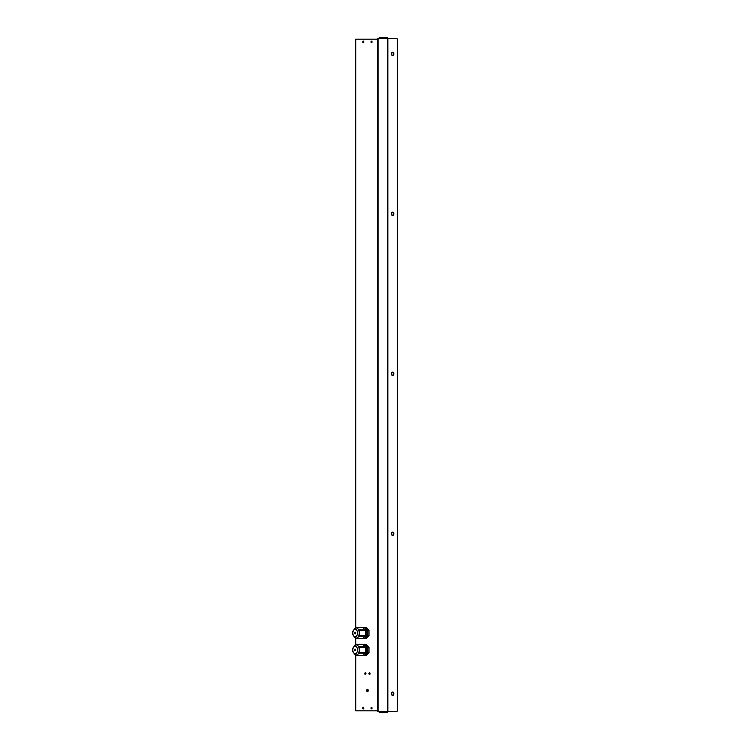 <?xml version="1.0" encoding="UTF-8"?>
<svg xmlns="http://www.w3.org/2000/svg" width="750" height="750" viewBox="0 0 750 750"><rect width="100%" height="100%" fill="white"/><g stroke="black" fill="none" stroke-linecap="round" stroke-linejoin="round"><path stroke-width="1.12" d="M369.919 674.241A0.909 0.553 90 0 1 369.919 672.984M368.962 673.612A0.909 0.553 90 0 1 370.078 673.612A0.909 0.553 90 0 1 368.962 673.612M365.803 674.241A0.909 0.553 90 0 1 365.803 672.984M364.847 673.612A0.909 0.553 90 0 1 365.953 673.612A0.909 0.553 90 0 1 364.847 673.612M367.866 691.538A1.219 0.741 90 0 1 367.528 690.516A1.219 0.741 90 0 1 367.866 689.494M366.722 690.516A1.219 0.741 90 0 1 367.462 689.297A1.219 0.741 90 0 1 368.203 690.516A1.219 0.741 90 0 1 367.462 691.734A1.219 0.741 90 0 1 366.722 690.516M371.803 41.897A0.844 0.516 90 0 1 371.916 41.372A0.844 0.516 -90 0 0 371.916 42.422A0.844 0.516 90 0 1 371.803 41.897M370.997 41.897A0.844 0.516 90 0 1 372.019 41.897A0.844 0.516 90 0 1 370.997 41.897M363.562 41.897A0.844 0.516 90 0 1 363.675 41.372A0.844 0.516 -90 0 0 363.675 42.422A0.844 0.516 90 0 1 363.562 41.897M362.756 41.897A0.844 0.516 90 0 1 363.788 41.897A0.844 0.516 90 0 1 362.756 41.897M363.562 708.103A0.844 0.516 90 0 1 363.675 707.578A0.844 0.516 -90 0 0 363.675 708.628A0.844 0.516 90 0 1 363.562 708.103M362.756 708.103A0.844 0.516 90 0 1 363.788 708.103A0.844 0.516 90 0 1 362.756 708.103M371.803 708.103A0.844 0.516 90 0 1 371.916 707.578A0.844 0.516 -90 0 0 371.916 708.628A0.844 0.516 90 0 1 371.803 708.103M370.997 708.103A0.844 0.516 90 0 1 372.019 708.103A0.844 0.516 90 0 1 370.997 708.103M355.613 655.209L355.613 710.812L377.512 710.812M377.512 39.188L355.613 39.188L355.613 627.759M355.613 644.672L355.613 638.297M354.628 654.328L356.044 655.556A5.634 3.431 -90 0 0 356.288 655.575L362.316 655.575A5.634 3.431 -90 0 0 362.569 655.556L356.541 655.556L359.128 653.1A5.634 3.431 -90 0 0 359.381 652.397L359.381 647.484A5.634 3.431 -90 0 0 359.128 646.772L357.712 645.544A5.072 3.084 -90 0 0 356.166 644.869C351.216 648.244 351.216 651.628 356.166 655.012A5.072 3.084 -90 0 0 357.712 654.328A5.072 3.084 -90 0 0 359.259 649.941A5.072 3.084 -90 0 0 357.712 645.544L356.541 644.316A5.634 3.431 -90 0 0 356.288 644.297A5.634 3.431 -90 0 0 356.044 644.316L354.628 645.544M364.219 654L364.359 654A4.059 2.475 -90 0 0 366.834 649.941A4.059 2.475 -90 0 0 364.359 645.881L364.219 645.881M355.162 649.087A0.844 0.516 -90 0 0 355.162 650.784A0.844 0.516 -90 0 0 355.162 649.087M367.2 653.1L368.738 653.1L366.141 655.556A5.634 3.431 -90 0 1 365.897 655.575L364.359 655.575A5.634 3.431 -90 0 0 364.613 655.556L367.2 653.1A5.634 3.431 -90 0 0 367.453 652.397L367.453 647.484A5.634 3.431 -90 0 0 367.2 646.772L364.613 644.316A5.634 3.431 -90 0 0 364.359 644.297A5.634 3.431 -90 0 0 364.116 644.316L363.337 645.047M363.337 654.825L364.116 655.556A5.634 3.431 -90 0 0 364.359 655.575M366.141 655.556L364.613 655.556M368.738 653.1A5.634 3.431 -90 0 0 368.981 652.397L367.453 652.397M367.453 647.484L368.981 647.484A5.634 3.431 -90 0 0 368.738 646.772L367.2 646.772M364.613 644.316L366.141 644.316A5.634 3.431 -90 0 0 365.897 644.297A5.634 3.431 -90 0 0 365.644 644.316M359.128 653.1L365.156 653.1A5.634 3.431 -90 0 0 365.409 652.397L359.381 652.397M359.381 647.484L365.409 647.484A5.634 3.431 -90 0 0 365.156 646.772L359.128 646.772M356.541 644.316L362.569 644.316A5.634 3.431 -90 0 0 362.316 644.297A5.634 3.431 -90 0 0 362.072 644.316M366.141 644.316L368.738 646.772M368.981 647.484L368.981 652.397M365.156 653.1L362.569 655.556M362.569 644.316L365.156 646.772M365.409 647.484L365.409 652.397M354.628 637.425L356.044 638.653A5.634 3.431 -90 0 0 356.288 638.663L362.316 638.663A5.634 3.431 -90 0 0 362.569 638.653L356.541 638.653L359.128 636.197A5.634 3.431 -90 0 0 359.381 635.484L359.381 630.572A5.634 3.431 -90 0 0 359.128 629.859L357.712 628.631A5.072 3.084 -90 0 0 356.166 627.956C351.216 631.331 351.216 634.716 356.166 638.1A5.072 3.084 -90 0 0 357.712 637.425A5.072 3.084 -90 0 0 359.259 633.028A5.072 3.084 -90 0 0 357.712 628.631L356.541 627.403A5.634 3.431 -90 0 0 356.288 627.394A5.634 3.431 -90 0 0 356.044 627.403L354.628 628.631M364.219 637.087L364.359 637.087A4.059 2.475 -90 0 0 366.834 633.028A4.059 2.475 -90 0 0 364.359 628.969L364.219 628.969M355.162 632.184A0.844 0.516 -90 0 0 355.162 633.872A0.844 0.516 -90 0 0 355.162 632.184M367.2 636.197L368.738 636.197L366.141 638.653A5.634 3.431 -90 0 1 365.897 638.663L364.359 638.663A5.634 3.431 -90 0 0 364.613 638.653L367.2 636.197A5.634 3.431 -90 0 0 367.453 635.484L367.453 630.572A5.634 3.431 -90 0 0 367.2 629.859L364.613 627.403A5.634 3.431 -90 0 0 364.359 627.394A5.634 3.431 -90 0 0 364.116 627.403L363.337 628.144M363.337 637.913L364.116 638.653A5.634 3.431 -90 0 0 364.359 638.663M366.141 638.653L364.613 638.653M368.738 636.197A5.634 3.431 -90 0 0 368.981 635.484L367.453 635.484M367.453 630.572L368.981 630.572A5.634 3.431 -90 0 0 368.738 629.859L367.2 629.859M364.613 627.403L366.141 627.403A5.634 3.431 -90 0 0 365.897 627.394A5.634 3.431 -90 0 0 365.644 627.403M359.128 636.197L365.156 636.197A5.634 3.431 -90 0 0 365.409 635.484L359.381 635.484M359.381 630.572L365.409 630.572A5.634 3.431 -90 0 0 365.156 629.859L359.128 629.859M356.541 627.403L362.569 627.403A5.634 3.431 -90 0 0 362.316 627.394A5.634 3.431 -90 0 0 362.072 627.403M366.141 627.403L368.738 629.859M368.981 630.572L368.981 635.484M365.156 636.197L362.569 638.653M362.569 627.403L365.156 629.859M365.409 630.572L365.409 635.484M391.434 693.731A1.688 1.2 90 0 0 392.634 695.419A1.688 1.2 90 0 0 393.825 693.731A1.688 1.2 90 0 0 392.634 692.044A1.688 1.2 90 0 0 391.434 693.731M392.334 695.372A1.688 1.2 90 0 0 393.234 693.731A1.688 1.2 90 0 0 392.334 692.091M391.434 533.775A1.688 1.2 90 0 0 392.634 535.462A1.688 1.2 90 0 0 393.825 533.775A1.688 1.2 90 0 0 392.634 532.087A1.688 1.2 90 0 0 391.434 533.775M392.334 535.416A1.688 1.2 90 0 0 393.234 533.775A1.688 1.2 90 0 0 392.334 532.134M391.434 373.819A1.688 1.2 90 0 0 392.634 375.506A1.688 1.2 90 0 0 393.825 373.819A1.688 1.2 90 0 0 392.634 372.122A1.688 1.2 90 0 0 391.434 373.819M392.334 375.45A1.688 1.2 90 0 0 393.234 373.819A1.688 1.2 90 0 0 392.334 372.178M391.434 213.863A1.688 1.2 90 0 0 392.634 215.55A1.688 1.2 90 0 0 393.825 213.863A1.688 1.2 90 0 0 392.634 212.166A1.688 1.2 90 0 0 391.434 213.863M392.334 215.494A1.688 1.2 90 0 0 393.234 213.863A1.688 1.2 90 0 0 392.334 212.222M391.434 53.897A1.688 1.2 90 0 0 392.634 55.594A1.688 1.2 90 0 0 393.825 53.897A1.688 1.2 90 0 0 392.634 52.209A1.688 1.2 90 0 0 391.434 53.897M392.334 55.538A1.688 1.2 90 0 0 393.234 53.897A1.688 1.2 90 0 0 392.334 52.266M378.994 38.344A1.35 0.956 90 0 0 378.038 39.694L377.438 39.694A1.35 0.956 -90 0 1 378.394 38.344L387.853 38.344L387.853 711.656L387.853 38.344A0.909 0.909 0 0 0 386.934 37.5L384.966 37.5L384.966 38.344M387.872 38.344L396.459 38.344A1.35 0.956 90 0 1 397.416 39.694L397.416 710.306A1.35 0.956 90 0 1 396.459 711.656L387.872 711.656M384.966 711.656L384.966 712.5L386.934 712.5A0.909 0.909 0 0 0 387.844 711.656L378.394 711.656A1.35 0.956 -90 0 1 377.438 710.306L378.038 710.306A1.35 0.956 90 0 0 378.994 711.656M378.038 39.694L378.038 710.306M377.438 39.694L377.438 710.306M384.966 37.5L379.228 37.5L379.228 38.344M384.966 712.5L379.228 712.5L379.228 711.656M367.725 689.681L367.772 691.425M355.837 710.812L355.837 655.388M355.837 644.484L355.837 638.484M355.837 627.572L355.837 39.188M355.162 653.738A3.806 2.316 -90 0 0 357.478 649.941A3.806 2.316 -90 0 0 355.162 646.134A3.806 2.316 -90 0 0 352.847 649.941A3.806 2.316 -90 0 0 355.162 653.738M355.162 636.834A3.806 2.316 -90 0 0 357.478 633.028A3.806 2.316 -90 0 0 355.162 629.222A3.806 2.316 -90 0 0 352.847 633.028A3.806 2.316 -90 0 0 355.162 636.834M387.459 38.344L387.459 711.656M365.897 644.297L364.359 644.297M362.316 644.297L356.288 644.297M365.897 627.394L364.359 627.394M362.316 627.394L356.288 627.394"/></g></svg>

